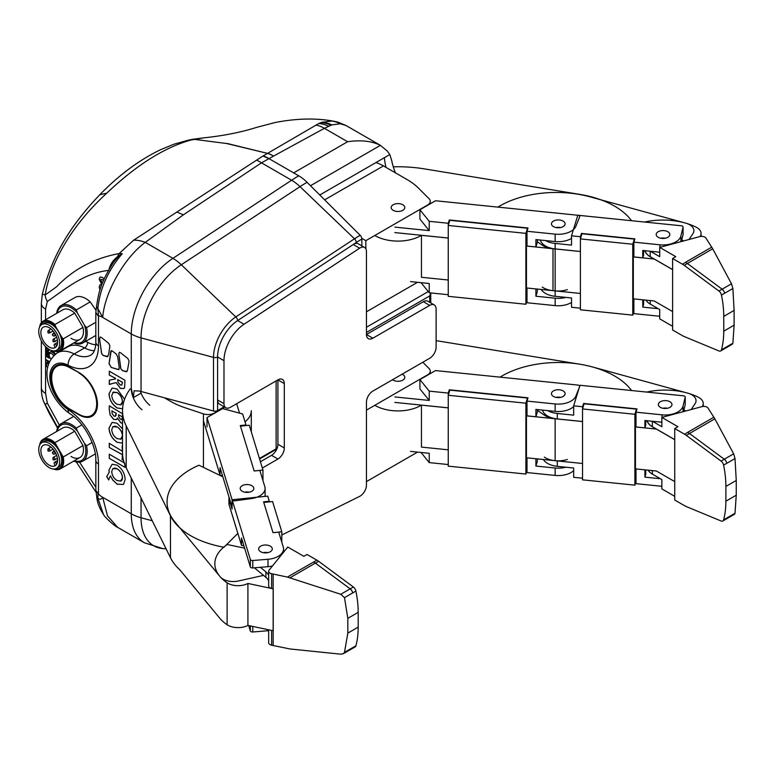 <?xml version="1.0" encoding="UTF-8"?>
<svg xmlns="http://www.w3.org/2000/svg" width="775" height="775" viewBox="0 0 775 775"><rect width="100%" height="100%" fill="white"/><g stroke="black" fill="none" stroke-linecap="round" stroke-linejoin="round"><path stroke-width="1.16" d="M55.616 347.287A11.819 6.82 60 0 1 55.219 347.423L54.502 346.173A1.705 0.988 60 0 1 54.502 344.197A1.705 0.988 60 0 1 56.207 345.185L56.691 346.018M57.582 342.211A11.819 6.82 60 0 1 55.132 347.617A11.819 6.82 60 0 1 46.025 344.449A11.819 6.82 60 0 1 40.862 332.552A11.819 6.82 60 0 1 43.313 327.147A11.819 6.82 60 0 1 52.419 330.315A11.819 6.82 60 0 1 57.582 342.211M38.75 331.332A14.812 8.554 -120 0 0 45.212 346.241A14.812 8.554 -120 0 0 56.623 350.203A14.812 8.554 -120 0 0 59.694 343.432A14.812 8.554 -120 0 0 53.233 328.522A14.812 8.554 -120 0 0 41.821 324.551A14.812 8.554 -120 0 0 38.75 331.332M56.623 350.203L58.638 349.041A14.812 8.554 -120 0 0 61.709 342.269A14.812 8.554 -120 0 0 55.248 327.36A14.812 8.554 -120 0 0 43.836 323.388L41.821 324.551M54.686 350.852A16.236 9.377 -120 0 0 59.355 350.271A16.236 9.377 -120 0 0 61.874 337.377L55.558 326.42A16.236 9.377 -120 0 0 40.29 325.907M53.475 350.891A17.089 9.862 -120 0 0 60.13 350.813A17.089 9.862 -120 0 0 63.201 338.859L61.874 337.377M71 338.317A17.089 9.862 -120 0 0 79.922 339.392L60.13 350.813L79.922 339.392A17.089 9.862 -120 0 0 82.993 327.438L63.201 338.859M57.253 313.013A20.412 11.79 60 0 1 77.297 312.8L84.543 325.355A20.412 11.79 60 0 1 81.588 342.269A20.412 11.79 60 0 1 74.342 342.608M55.558 326.42L54.928 324.531L74.72 313.11L82.993 327.438M74.72 313.11A17.089 9.862 -120 0 0 62.833 309.787L43.042 321.218A17.089 9.862 -120 0 0 39.651 326.943M73.78 342.938A21.642 12.497 -120 0 0 82.702 343.044A21.642 12.497 -120 0 0 86.529 327.641L84.543 325.355M82.702 343.044L95.819 335.468L82.702 343.044M95.819 322.274L86.529 327.641M55.442 354.097A4.698 2.712 -120 0 0 52.555 351.569A4.698 2.712 -120 0 0 50.898 351.656L50.133 352.102A4.698 2.712 60 0 1 51.789 352.015A4.698 2.712 60 0 1 54.744 354.659M77.297 312.8L76.318 309.942L90.239 301.901L96.081 310.407M47.701 367.302L46.093 365.771L47.808 366.759M48.777 363.368L48.68 361.751L47.924 361.315L47.924 362.69L47.401 362.4L47.401 361.014L46.093 359.658L49.193 361.45L49.193 362.303M49.29 353.119L47.692 353.739L46.054 351.317L47.624 350.688L49.232 353.148L47.643 353.768L46.054 351.317L46.403 350.474M49.232 353.148L48.883 353.991M103.54 280.579L102.368 279.601L100.634 279.949L101.825 282.032L101.331 283.669L99.21 279.252L99.965 277.043L102.358 277.402L104.17 278.932M100.934 279.203L100.634 279.949M45.58 381.639L45.58 346.619L45.58 393.448L47.304 403.097L59.336 425.068M79.534 462.152L95.819 487.243M108.878 270.388C84.233 272.907 66.282 288.368 47.304 301.494L45.58 309.147A14.463 8.351 180 0 1 41.346 303.238L41.346 322.7M99.956 289.995L99.21 287.002L100.014 284.716L101.758 284.783M46.607 348.353L47.682 348.149L46.607 348.353L47.043 349.942L46.355 347.355L46.093 348.072M49.183 349.448L48.321 350.629L48.622 349.108M49.232 349.903L48.321 350.629M48.205 349.961L48.699 349.157M49.193 355.638L49.193 356.161L47.081 355.444L49.193 357.178L49.193 358.205L46.093 356.413L46.093 355.822L48.534 357.207L46.093 355.231L46.093 354.524L48.534 355.367L46.093 353.342L49.164 355.115M48.447 364.327L46.607 363.272L46.607 364.918L46.093 364.628L46.093 362.371L48.612 363.833M53.601 355.696A3.613 2.093 -120 0 0 51.179 353.419A3.613 2.093 -120 0 0 49.164 355.134A3.613 2.093 -120 0 0 50.947 358.98M90.239 301.901A21.642 12.497 -120 0 0 74.981 297.513L61.06 305.553A21.642 12.497 -120 0 0 56.691 313.332M108.984 269.642C110.128 264.556 113.014 260.197 117.645 256.564A14.463 11.46 -96.7 0 1 119.156 253.561L133.61 240.221L262.347 156.405L318.777 123.535L321.916 122.266L332.504 120.987C315.309 117.955 296.215 118.459 275.222 122.498L257.087 127.245C241.257 132.263 223.5 135.799 203.796 137.843L191.076 139.994C164.436 147.405 136.332 165.123 106.776 193.149C78.178 219.325 51.877 255.508 45.163 294.975L56.701 286.682C73.267 269.283 94.085 258.24 119.156 253.561L122.266 253.696C108.045 270.359 99.917 288.629 97.873 308.518L102.678 317.43A14.463 8.351 -120 0 0 98.473 315.851L98.473 345.863A45.212 26.108 60 0 1 68.093 365.199A27.222 15.713 -120 0 0 49.813 376.834A27.222 15.713 -120 0 0 68.093 409.588A45.212 26.108 60 0 1 98.473 463.993L98.473 494.004A14.463 8.351 -120 0 0 102.678 497.288L107.531 515.937L117.8 527.426L144.382 542.771A63.298 36.541 -60 0 1 131.275 513.796L102.678 497.288C101.399 499.391 99.801 499.73 97.873 498.306L103.492 514.484C104.141 516.692 115.582 527.01 117.8 527.426M47.304 301.494A14.463 11.809 -118.8 0 1 45.163 294.975L42.354 294.103C47.982 272.141 56.381 252.524 67.541 235.232C76.008 221.892 86.742 208.417 99.752 194.777L106.776 193.149M57.699 427.606L45.163 404.434L49.377 413.598M47.304 403.097L45.163 404.434L43.603 401.489L49.387 413.618L57.524 428.032M177.165 212.185L183.375 214.83L145.254 242.372C124.107 257.784 104.528 292.921 102.678 317.43L131.275 333.938A63.298 36.541 -60 0 1 172.912 258.346L145.254 242.372A34.362 21.545 47.4 0 0 133.61 240.221M118.759 354.165L119.369 352.315L120.648 352.799L127.904 358.573L129.086 361.15L127.468 370.411L126.218 371.719L122.411 370.615L120.813 368.716L118.759 354.165L119.398 352.305M126.955 371.574L122.411 370.615M124.949 465.01L124.949 467.354L109.265 458.325L109.265 454.189L124.804 463.188M122.528 443.135L117.19 442.293C112.142 438.873 109.42 434.136 109.004 428.071L112.113 422.375L117.044 423.286L122.528 428.885M122.586 408.803L117.19 407.989C112.142 404.569 109.42 399.832 109.004 393.768L112.113 388.072L117.044 388.982L124.581 399.299M141.98 409.781A18.881 10.898 60 0 1 131.275 388.498L131.275 333.938A34.362 19.84 180 0 0 141.05 337.89L141.05 391.491A34.362 19.84 180 0 1 139.519 391.055L134.133 390.765L133.319 397.643L131.275 388.498M79.166 372.668L69.188 366.904A25.866 14.928 -120 0 0 56.255 365.626A25.866 14.928 -120 0 0 52.293 386.347A25.866 14.928 -120 0 0 69.188 409.142L79.166 414.896A25.866 14.928 -120 0 0 92.089 416.175A25.866 14.928 -120 0 0 96.061 395.453A25.866 14.928 -120 0 0 79.166 372.668L69.566 367.573A25.323 14.618 -120 0 0 56.914 366.313A25.323 14.618 -120 0 0 53.029 386.609A25.323 14.618 -120 0 0 69.566 408.919L78.779 414.238A25.323 14.618 -120 0 0 91.44 415.487A25.323 14.618 -120 0 0 96.681 403.891A25.323 14.618 -120 0 0 78.779 372.882M108.713 343.306L109.885 345.892L108.597 354.766L107.008 356.674L103.182 355.483L101.593 353.594L99.568 338.869L100.178 337.018L101.457 337.512L108.713 343.306M107.928 356.529L103.23 355.444L101.593 353.594M109.382 371.244L124.911 380.215L124.63 387.413L123.913 388.566L120.387 388.372L116.037 382.569L109.265 384.371L109.343 380.186L115.475 378.965L115.475 378.345L109.265 375.032L109.382 371.244M123.932 388.546L120.435 388.333L116.085 382.53L109.382 384.439M122.528 423.421L120.823 422.821L117.451 418.016L116.696 419.517L113.683 419.44L110.128 415.012L109.217 409.219L109.323 405.838L122.528 413.763M123.477 460.398L122.111 459.614L122.431 454.712L109.265 447.456L109.265 443.319L122.431 451.253L122.528 446.216M123.457 460.321L122.169 459.575L122.498 454.673L109.382 447.524M117.693 356.887L116.231 354.059L112.365 351.007L110.815 351.298L109.052 363.775L111.29 367.466L118.381 369.568L119.059 369.481L118.381 369.568L119.282 368.115L117.693 356.887M111.261 350.591L109.052 363.775M108.975 469.979L112.104 464.235L117.006 465.145C122.082 468.652 124.794 473.477 125.153 479.599L123.487 484.423L117.19 484.22L112.84 480.132L110.467 475.879L109.527 477.632A37.142 21.448 -120 0 0 108.897 479.27A4.33 2.499 -120 0 0 108.742 479.996L106.708 476.567L109.198 472.295L109.043 471.2A12.507 7.217 -120 0 1 108.975 469.979L112.123 464.235M281.809 535.021L359.619 496.378A9.038 5.222 120 0 0 366.459 485.063L366.459 402.167A9.038 5.222 -60 0 1 372.853 391.094L429.718 358.263A9.038 5.222 120 0 0 436.112 347.19L436.112 309.07A9.038 5.222 120 0 0 434.233 304.924A9.038 5.222 120 0 0 429.718 305.379L372.853 338.2A9.038 5.222 -60 0 1 368.338 338.646A9.038 5.222 -60 0 1 366.459 334.509L366.459 251.613A9.038 5.222 120 0 0 364.589 247.467A9.038 5.222 120 0 0 359.619 248.194L353.226 244.503L237.644 320.569A30.487 17.602 120 0 0 217.581 356.984L217.581 410.585A3.613 2.093 180 0 1 213.503 411.002L141.05 391.491M217.581 410.585L224.149 406.798M275.619 449.142L276.123 449.432L276.123 380.922L276.123 448.841L259.431 458.48M277.915 459.032L271.521 455.342A9.038 5.222 120 0 0 276.123 450.43A9.038 5.222 120 0 0 277.915 444.269L284.309 447.96A9.038 5.222 -60 0 1 277.915 459.032L262.347 468.022M359.619 248.194L244.038 324.26A30.487 17.602 120 0 0 223.985 360.675L223.985 403.639A9.038 5.222 120 0 0 225.854 407.786A9.038 5.222 120 0 0 230.378 407.33L277.915 379.886L277.915 444.269M225.854 407.786L219.461 404.095A9.038 5.222 -60 0 1 217.581 399.948L223.985 403.639M271.521 455.342L260.429 461.745M259.586 458.984L276.123 449.432M97.989 493.588L97.873 498.306A9.038 5.832 -6.6 0 1 96.642 495.845L95.867 490.556L98.473 494.004M117.645 257.377A4.524 1.908 -131.6 0 0 117.645 256.564L122.266 253.696L117.645 257.377L113.954 261.785C100.847 281.819 98.657 292.243 96.633 305.873L96.633 305.873A9.038 4.534 -174.2 0 0 97.873 308.518L98.473 315.851M98.473 463.993A9.038 5.222 0 0 1 95.819 460.302L95.867 490.556M97.989 315.657L95.819 312.441L96.633 305.873M149.807 405.267A18.881 10.898 60 0 1 141.069 393.167L133.319 397.643M140.498 391.346A7.237 4.175 -120 0 0 141.069 393.167M45.58 393.448A14.463 8.351 180 0 1 41.346 387.548L41.346 387.548C41.288 392.76 42.044 397.41 43.603 401.489M90.656 415.884A25.866 14.928 -120 0 0 93.31 415.332M57.602 364.996A25.866 14.928 -120 0 0 55.684 367.185M91.44 415.487L93.998 414.015A25.323 14.618 -120 0 0 95.228 413.143M60.256 364.444A25.323 14.618 -120 0 0 59.472 364.841L56.914 366.313M107.948 356.51L107.057 356.636M101.651 353.565L99.568 338.869M99.626 338.849L100.207 337.009M109.323 384.332L109.401 380.167M115.475 378.345L115.475 378.965M115.533 378.307L109.265 375.032M109.323 374.993L109.323 371.215M121.694 385.146L122.518 382.337L117.664 379.605L118.052 382.269L120.203 384.836L121.665 385.156L122.46 382.375L117.664 379.605M122.586 408.783L117.209 407.999M117.238 407.95C112.201 404.531 109.478 399.803 109.062 393.739L109.004 393.768M109.062 393.739L112.142 388.062M117.132 392.586L113.363 392.053L111.755 395.444C112.094 399.299 113.877 402.254 117.102 404.317L120.91 404.86L122.092 403.639L122.498 401.586C122.179 397.701 120.387 394.698 117.132 392.586L112.84 392.412M120.6 404.976L122.431 401.615C122.111 397.73 120.328 394.737 117.083 392.625M122.528 423.382L120.881 422.782L117.451 418.016M116.715 419.498L113.702 419.449M113.741 419.401L110.186 414.983L109.217 409.219M109.285 409.2L109.265 407.292M109.323 407.272L109.382 405.877M112.007 410.876L112.075 413.54L113.983 416.088L115.223 416.33L116.037 415.497L116.182 413.288L111.813 410.905M122.479 416.989L118.556 414.722L118.691 416.669L120.542 419.265L121.782 419.546L122.479 416.989L118.556 414.722M121.782 419.546L122.528 418.5M115.281 416.311L116.124 413.317L111.958 410.915M122.528 443.116L117.209 442.312M117.238 442.254C112.201 438.844 109.478 434.107 109.062 428.042L109.004 428.071M109.062 428.042L112.142 422.365M120.6 439.289L122.431 435.918C122.111 432.033 120.328 429.04 117.083 426.928L112.792 426.763L111.755 429.757C112.094 433.603 113.877 436.567 117.102 438.631L120.91 439.163L122.092 437.952L122.498 435.899C122.179 432.004 120.387 429.001 117.132 426.889L115.117 426.134L112.821 426.744M122.111 446.168L122.431 451.253M109.323 447.417L109.323 443.358M124.862 467.238L109.382 458.393M109.323 458.287L109.323 454.228M101.38 283.64L99.21 279.252M99.258 279.223L99.994 277.024M103.588 280.54L102.368 279.601M102.416 279.572L100.692 279.92M99.985 289.918L99.21 287.002M99.258 286.973L100.043 284.706M100.973 286.944L100.643 287.903M47.101 349.912L46.142 348.043M49.29 349.874L48.951 350.61M48.37 350.6L48.263 349.98M48.253 349.932L48.767 349.535L48.253 349.932M47.73 348.12L46.665 348.324L47.73 348.12M46.103 351.288L46.432 350.455M47.653 353.187L48.767 352.828L47.701 353.158L48.767 352.828L47.692 351.269L46.568 351.618L47.653 353.187L48.718 352.858L47.643 351.298L46.568 351.618M48.534 355.367L46.093 353.933M46.142 353.904L46.142 353.371M49.193 356.113L47.081 355.444M49.193 358.147L46.093 356.413M46.142 356.384L46.142 355.851M46.093 355.231L48.534 357.207M46.142 355.202L46.142 354.543M47.924 362.632L47.459 360.985L46.093 360.259M46.142 360.23L46.142 359.687M48.728 363.281L48.68 361.751M48.728 361.722L47.924 361.315M46.607 364.86L46.093 364.628M46.142 364.599L46.142 362.4M48.467 364.279L46.607 363.272M47.711 367.243L46.093 366.372M46.142 366.343L46.142 365.8M284.309 383.577L277.915 379.886A9.038 5.222 -60 0 1 282.439 379.44A9.038 5.222 -60 0 1 284.309 383.577L284.309 447.96M395.424 172.835A45.638 26.35 60 0 1 391.733 160.687L389.815 154.545L387.171 150.96L380.399 145.351L310.475 185.719M332.494 120.977L337.755 122.043L346.134 125.569L340.283 123.767L331.826 124.901L324.405 128.321A34.362 19.627 -119.5 0 0 315.764 125.095M226.978 143.433L267.511 153.373L226.717 143.54L193.266 139.209L203.796 137.843M267.578 153.334A34.362 19.036 61.9 0 1 273.507 156.114L261.485 162.837L183.375 214.83M267.491 153.382A34.362 19.346 61.2 0 1 273.507 156.114L324.405 128.321L347.626 141.718C360.956 139.839 371.874 141.05 380.399 145.351L346.134 125.569M386.028 167.41A45.638 26.35 60 0 1 384.41 157.674L319.775 194.99M429.718 302.318L429.718 295.924L430.745 292.94L430.774 302.928M429.718 305.379L423.324 301.688L366.459 334.509L372.853 338.2M423.324 301.688A9.038 5.222 -60 0 1 427.839 301.233L434.233 304.924M213.503 411.002L213.503 357.391A33.887 19.559 -60 0 1 235.784 316.927L354.495 238.807A3.613 1.938 56.7 0 1 356.345 242.459L353.226 244.503A9.038 5.222 -60 0 1 358.195 243.776L364.589 247.467M76.318 309.942A21.642 12.497 -120 0 0 61.06 305.553M54.928 324.531A17.089 9.862 -120 0 0 43.042 321.218M73.78 461.067A21.642 12.497 -120 0 0 82.702 461.173A21.642 12.497 -120 0 0 86.529 445.77L84.543 443.494A20.412 11.79 60 0 1 81.588 460.398A20.412 11.79 60 0 1 74.342 460.747M82.702 461.173L95.286 453.918L82.702 461.173M92.118 442.544L86.529 445.77M57.253 431.142A20.412 11.79 60 0 1 77.297 430.939L76.318 428.071L81.898 424.855M76.318 428.071A21.642 12.497 -120 0 0 61.06 423.683A21.642 12.497 -120 0 0 56.691 431.472M77.297 430.939L84.543 443.494M74.72 431.239L82.993 445.567L63.201 456.998L54.928 442.67L74.72 431.239A17.089 9.862 -120 0 0 62.833 427.926L43.042 439.347A17.089 9.862 -120 0 0 39.651 445.073M71 456.446A17.089 9.862 -120 0 0 79.922 457.521A17.089 9.862 -120 0 0 82.993 445.567M53.475 469.02A17.089 9.862 -120 0 0 60.13 468.952L79.922 457.521L60.13 468.952A17.089 9.862 -120 0 0 63.201 456.998M54.686 468.982A16.236 9.377 -120 0 0 59.355 468.41A16.236 9.377 -120 0 0 61.874 455.506M54.928 442.67A17.089 9.862 -120 0 0 43.042 439.347M55.558 444.559A16.236 9.377 -120 0 0 40.29 444.046M56.623 468.342L58.638 467.18A14.812 8.554 -120 0 0 61.709 460.398A14.812 8.554 -120 0 0 55.248 445.489A14.812 8.554 -120 0 0 43.836 441.527L41.821 442.69A14.812 8.554 -120 0 0 38.75 449.471A14.812 8.554 -120 0 0 45.212 464.37A14.812 8.554 -120 0 0 56.623 468.342A14.812 8.554 -120 0 0 59.694 461.561A14.812 8.554 -120 0 0 53.233 446.652A14.812 8.554 -120 0 0 41.821 442.69M40.862 450.692A11.819 6.82 60 0 1 43.313 445.276A11.819 6.82 60 0 1 52.419 448.444A11.819 6.82 60 0 1 57.582 460.34A11.819 6.82 60 0 1 55.132 465.746A11.819 6.82 60 0 1 46.025 462.588A11.819 6.82 60 0 1 40.862 450.692M55.616 465.426A11.819 6.82 60 0 1 55.219 465.552L54.502 464.302A1.705 0.988 60 0 1 54.502 462.336A1.705 0.988 60 0 1 56.207 463.314L56.691 464.157M49.164 355.134L49.164 354.252A4.698 2.712 60 0 1 50.133 352.102M307.055 182.309A142.61 82.334 120 0 0 300.022 186.649L181.321 264.769A34.362 18.406 -123.3 0 0 172.912 258.346L291.613 180.226A144.683 83.535 -60 0 1 298.753 175.818A34.362 19.84 60 0 1 307.055 182.309L360.172 235.3A3.613 2.093 60 0 1 361.857 239.049A111.871 64.587 120 0 0 356.345 242.459M256.535 160.173A34.362 17.05 59.9 0 1 261.485 162.837L291.613 180.226A34.362 18.406 -123.3 0 1 300.022 186.649L354.495 238.807A115.272 66.553 -60 0 1 360.172 235.3M298.753 175.818L268.964 158.623A34.362 19.404 61.1 0 0 263.122 155.959M361.857 245.898L361.857 239.049M122.46 370.566L120.813 368.716M120.881 368.697L118.817 354.146M126.984 371.554L126.267 371.68M111.29 350.581L110.873 351.278M109.11 363.746L111.29 367.466M111.338 367.427L118.43 369.53M109.043 469.96A12.497 7.217 -120 0 0 109.101 471.181L109.043 471.2M108.742 479.987L106.766 476.548L109.198 472.295M109.265 472.275L109.101 471.181M123.516 484.404L117.219 484.172L112.898 480.093L110.408 475.85M120.609 481.207L122.46 477.807C122.121 473.922 120.328 470.919 117.083 468.807L112.753 468.662L111.716 471.607C112.055 475.492 113.847 478.475 117.102 480.548L120.929 481.081L122.111 479.851L122.518 477.787C122.179 473.893 120.387 470.89 117.132 468.768L115.107 468.013L112.772 468.642M402.806 204.755A6.82 3.933 0 0 0 395.376 203.903A6.82 3.933 0 0 0 391.172 207.535A6.82 3.933 0 0 0 393.167 210.325A6.82 3.933 0 0 0 400.597 211.178A6.82 3.933 0 0 0 404.802 207.535A6.82 3.933 0 0 0 402.806 204.755M365.848 248.804L365.848 240.667L361.789 238.322M365.848 240.667L427.626 204.997A9.038 5.222 0 0 0 430.27 201.306A9.038 5.222 0 0 0 429.059 198.7L418.568 188.209A72.337 41.763 0 0 0 407.069 179.558L383.431 165.908A43.768 25.265 -120 0 0 375.836 162.614M366.459 311.782L417.531 282.294M564.994 224.537A6.82 3.933 180 0 1 557.69 227.773A6.82 3.933 180 0 1 551.461 223.859A6.82 3.933 180 0 1 551.567 223.171A6.82 3.933 180 0 1 558.872 219.935A6.82 3.933 180 0 1 565.101 223.859A6.82 3.933 180 0 1 564.994 224.537M571.524 238.38A18.087 10.443 180 0 1 555.142 241.548L555.142 234.137A18.087 10.443 -0 0 0 575.903 226.203L579.652 216.826A2.257 1.308 -0 0 0 579.681 216.758A2.257 1.308 -0 0 0 579.71 216.525A2.257 1.308 -0 0 0 577.84 215.247L435.511 200.754L419.905 209.773L429.234 221.321L448.279 223.258L449.287 219.964L528.007 227.986L527 231.27L527 246.043L535.903 246.944L537.337 242.255L537.337 239.737M555.142 241.548L535.903 239.591L535.903 246.944M560.577 227.559A6.82 3.933 -0 0 0 555.985 227.559M555.142 234.137L527 231.27M448.25 294.723L429.234 292.795L421.048 282.652M571.524 302.434A18.087 10.443 180 0 1 555.142 305.612L527 302.744L527 288.019M555.142 305.612L555.142 298.201L535.903 296.234L537.337 291.545L537.337 289.075M555.142 298.201A18.087 10.443 -0 0 0 565.847 297.397M429.234 292.795L429.234 283.485L410.527 281.587M419.905 209.773L419.905 219.073L429.234 230.621L394.843 227.123M555.132 248.949L526.458 246.024L526.458 287.961L555.132 290.887L555.132 248.949A18.154 10.482 180 0 0 556.731 249.066M448.25 280.007L421.445 277.276L421.445 235.338A32.55 18.794 180 0 1 374.8 235.493M448.25 238.061L421.445 235.338M567.358 289.637A18.154 10.482 180 0 1 555.132 290.887L555.142 296.302A18.087 10.443 -0 0 1 541.212 289.463M526.458 246.024L527 244.232M393.283 166.819A96.216 55.548 180 0 1 424.293 168.873L580.039 194.428A79.573 45.938 180 0 1 631.557 220.71M394.843 232.587L448.25 238.022M429.234 230.621L429.234 221.321M527.475 228.228L449.82 220.323L448.25 225.457L448.25 296.341L525.896 304.246L525.896 233.362L527.475 228.228L527.475 229.729M448.279 223.258L448.279 225.36M449.287 219.964L449.287 222.067M535.903 288.93L535.903 296.234M525.896 304.246L527 300.642M525.896 233.362L448.25 225.457M669.726 235.203A6.82 3.933 180 0 1 662.412 238.438A6.82 3.933 180 0 1 656.192 234.515A6.82 3.933 180 0 1 656.289 233.837A6.82 3.933 180 0 1 663.603 230.592A6.82 3.933 180 0 1 669.823 234.515A6.82 3.933 180 0 1 669.726 235.203M683.056 234.244A2.17 1.25 180 0 1 683.075 234.418A2.17 1.25 180 0 1 683.056 234.593L683.056 227.182A2.17 1.25 -0 0 0 683.075 227.007A2.17 1.25 -0 0 0 681.283 225.777L577.811 215.237L571.524 235.803L571.524 245.113L555.142 243.437A18.087 10.443 180 0 1 545.552 240.579M540.369 240.047A18.087 10.443 -0 0 0 555.142 248.901L580.398 251.478M659.864 247.341L659.864 244.803A18.087 10.443 -0 0 0 680.818 236.327A18.087 10.443 -0 0 0 680.915 235.968L680.915 241.674M497.889 207.109A79.573 45.938 180 0 1 590.366 196.928L685.652 223.132A14.463 8.351 180 0 1 693.896 230.679A14.463 8.351 180 0 1 693.673 232.132A14.463 8.351 180 0 1 692.918 233.692L689.033 239.494M683.056 234.593L681.361 241.558M659.719 252.195L642.766 250.47L642.766 257.823L643.608 255.072L643.608 250.557M665.308 238.225A6.82 3.933 -0 0 0 660.707 238.225M571.524 235.803L580.436 236.714L581.434 233.42L634.87 238.865L633.863 242.149L633.863 256.922L642.766 257.823M659.864 244.803L633.863 242.149M683.056 227.182L680.915 235.968M580.398 308.179L571.524 307.278L571.524 297.978L555.142 296.302M659.719 316.258L633.863 313.623L633.863 298.898M658.227 308.692L642.766 307.113L643.608 304.362L643.608 299.896M557.709 227.782A9.077 5.241 -0 0 0 557.012 227.724M634.337 239.107L581.967 233.769L580.398 238.913L580.398 309.797L632.768 315.125L632.768 244.241L634.337 239.107L634.337 240.608M581.434 233.42L581.434 235.523M580.398 293.454L552.992 290.664A18.154 10.482 180 0 1 542.238 287.079M672.603 311.579L654.216 300.971L633.32 298.84L633.32 256.903L633.863 255.111M654.342 259.044L633.32 256.903M580.398 251.517L552.992 248.727A18.154 10.482 180 0 1 542.238 245.142L537.337 241.771M580.436 236.714L580.436 238.816M642.766 299.809L642.766 307.113M632.768 315.125L633.863 311.521M632.768 244.241L580.398 238.913M683.618 240.947L681.768 239.882M650.273 251.236L659.719 256.69L659.719 247.38L699.767 236.598A4.524 2.606 -0 0 1 705.918 238.061L712.709 248.804L731.503 283.786L732.879 288.513L734.109 310.417L734.109 325.18L732.879 343.228L732.452 344.139L724.015 349.012M672.603 326.294L659.719 318.854L659.719 309.554L650.215 304.071A18.087 10.443 180 0 1 645.933 300.128M672.603 258.511L672.603 329.985L682.446 335.672A18.087 10.443 -120 0 0 684.228 336.553L718.919 350.949A4.34 2.509 -120 0 0 720.663 350.959A4.34 2.509 -120 0 0 721.457 349.835A94.046 54.298 -120 0 0 723.753 331.167L723.753 316.394A94.046 54.298 -120 0 0 721.457 295.081L724.654 293.241A94.046 54.298 -120 0 0 724.654 293.241A4.34 2.509 60 0 1 724.664 293.26A4.34 2.509 -120 0 0 722.116 289.182L687.425 263.519L684.228 265.37A18.087 10.443 -120 0 0 682.446 264.198L672.603 258.511L675.8 256.67L659.719 247.38M682.446 264.198L685.643 262.357A18.087 10.443 -120 0 0 685.546 262.289L711.75 247.157M687.425 263.519A18.087 10.443 60 0 0 685.643 262.357L685.546 262.289M721.457 295.081A4.34 2.509 -120 0 0 718.919 291.032L684.228 265.37M720.663 350.959L723.86 349.108A4.34 2.509 -120 0 0 724.654 347.985A4.34 2.509 60 0 1 724.654 347.985A94.046 54.298 -120 0 0 724.664 347.965L732.879 343.228M672.603 269.642L650.167 256.699A18.154 10.482 180 0 1 645.943 252.873L644.548 250.654M645.091 250.713A18.087 10.443 -0 0 0 650.215 256.67L672.603 269.584M644.626 222.047A50.637 29.237 180 0 1 696.066 227.133A14.463 8.351 180 0 1 701.084 233.459A14.463 8.351 180 0 1 700.077 236.53M392.547 379.721A6.82 3.933 0 0 0 393.167 380.137A6.82 3.933 0 0 0 400.597 380.99A6.82 3.933 0 0 0 404.802 377.357A6.82 3.933 0 0 0 402.806 374.567A6.82 3.933 0 0 0 402.089 374.209M366.459 481.595L417.531 452.116M366.459 410.13L427.626 374.819A9.038 5.222 0 0 0 430.27 371.128A9.038 5.222 0 0 0 429.059 368.512L422.801 362.254M564.994 394.359A6.82 3.933 180 0 1 557.69 397.594A6.82 3.933 180 0 1 551.461 393.671A6.82 3.933 180 0 1 551.567 392.993A6.82 3.933 180 0 1 558.872 389.748A6.82 3.933 180 0 1 565.101 393.671A6.82 3.933 180 0 1 564.994 394.359M573.665 406.575A18.087 10.443 180 0 1 555.142 411.37L555.142 403.959A18.087 10.443 0 0 0 575.903 396.025L579.652 386.638A2.257 1.308 0 0 0 579.681 386.57A2.257 1.308 0 0 0 579.71 386.347A2.257 1.308 0 0 0 577.84 385.059L435.511 370.576L419.905 379.585L429.234 391.133L448.279 393.08L449.287 389.786L528.007 397.798L527 401.092L527 415.855L535.903 416.766L537.337 412.077L537.337 409.558M555.142 411.37L535.903 409.413L535.903 416.766M560.577 397.381A6.82 3.933 0 0 0 555.985 397.381M555.142 403.959L527 401.092M448.25 464.545L429.234 462.607L421.048 452.474M573.665 470.638A18.087 10.443 180 0 1 555.142 475.424L527 472.566L527 457.841M555.142 475.424L555.142 468.013L535.903 466.056L537.337 461.367L537.337 458.887M555.142 468.013A18.087 10.443 0 0 0 565.847 467.209M429.234 462.607L429.234 453.307L410.527 451.399M419.905 379.585L419.905 388.885L429.234 400.442L394.843 396.936M556.808 418.887A18.154 10.482 180 0 1 555.132 418.762L526.458 415.846L526.458 457.783L555.132 460.699A18.154 10.482 180 0 1 544.37 457.114M448.25 449.82L421.445 447.088L421.445 405.151A32.55 18.794 180 0 1 374.8 405.315M448.25 407.882L421.445 405.151M567.358 459.459A18.154 10.482 180 0 1 555.132 460.699L555.132 418.762A18.154 10.482 180 0 1 544.37 415.177L537.337 410.333M526.458 415.846L527 414.053M436.112 340.632L580.039 364.25A79.573 45.938 180 0 1 631.557 390.532M394.843 402.399L448.25 407.844M429.234 400.442L429.234 391.133M527.475 398.04L449.82 390.135L448.25 395.279L448.25 466.153L525.896 474.058L525.896 403.184L527.475 398.04L527.475 399.551M448.279 393.08L448.279 395.173M449.287 389.786L449.287 391.888M535.903 458.742L535.903 466.056M525.896 474.058L527 470.464M525.896 403.184L448.25 395.279M671.857 405.238A6.82 3.933 180 0 1 664.553 408.473A6.82 3.933 180 0 1 658.324 404.55A6.82 3.933 180 0 1 658.43 403.872A6.82 3.933 180 0 1 665.735 400.627A6.82 3.933 180 0 1 671.964 404.55A6.82 3.933 180 0 1 671.857 405.238M543.343 459.498A18.087 10.443 0 0 0 557.273 466.337L573.665 468.013L573.665 477.313L582.538 478.214M685.197 404.279A2.17 1.25 180 0 1 685.216 404.453A2.17 1.25 180 0 1 685.197 404.627L685.197 397.217A2.17 1.25 -0 0 0 685.216 397.042A2.17 1.25 -0 0 0 683.424 395.812L579.942 385.272L573.665 405.838L573.665 415.148L557.273 413.472A18.087 10.443 180 0 1 547.692 410.605M542.5 410.082A18.087 10.443 0 0 0 557.273 418.936L582.538 421.513M662.005 417.376L662.005 414.838A18.087 10.443 0 0 0 682.959 406.362A18.087 10.443 0 0 0 683.056 406.003L683.056 411.709M500.03 377.144A79.573 45.938 180 0 1 592.507 366.963L687.793 393.167A14.463 8.351 180 0 1 696.037 400.714A14.463 8.351 180 0 1 695.814 402.157A14.463 8.351 180 0 1 695.059 403.727L691.174 409.529M685.197 404.627L683.502 411.593M661.86 422.23L644.907 420.505L644.907 427.858L645.749 425.107L645.749 420.593M667.44 408.26A6.82 3.933 0 0 0 662.848 408.26M573.665 405.838L582.567 406.749L583.575 403.455L637.002 408.9L636.004 412.184L636.004 426.957L644.907 427.858M662.005 414.838L636.004 412.184M685.197 397.217L683.056 406.003M661.86 486.293L636.004 483.658L636.004 468.933M660.368 478.727L644.907 477.148L645.749 474.397L645.749 469.921M636.469 409.142L584.108 403.804L582.538 408.948L582.538 479.832L634.899 485.16L634.899 414.276L636.469 409.142L636.469 410.643M583.575 403.455L583.575 405.558M582.538 463.489L555.132 460.699L555.132 418.762L582.538 421.552M674.734 481.614L656.357 471.006L635.452 468.875L635.452 426.938L636.004 425.146M656.473 429.079L635.452 426.938M582.567 406.749L582.567 408.851M644.907 469.844L644.907 477.148M634.899 485.16L636.004 481.556M634.899 414.276L582.538 408.948M685.749 410.983L683.908 409.917M652.414 421.271L661.86 426.725L661.86 417.415L701.908 406.633A4.524 2.606 0 0 1 708.059 408.096L714.85 418.839L733.644 453.821L735.01 458.548L736.25 480.452L736.25 495.215L735.01 513.263L734.584 514.174L726.146 519.047M674.734 496.329L661.86 488.889L661.86 479.589L652.356 474.106A18.087 10.443 180 0 1 648.074 470.163M674.734 428.546L674.734 500.02L684.587 505.707A18.087 10.443 -120 0 0 686.359 506.588L721.06 520.984A4.34 2.509 -120 0 0 722.804 520.994A4.34 2.509 -120 0 0 723.598 519.87A94.046 54.298 -120 0 0 725.884 501.202L725.884 486.429A94.046 54.298 -120 0 0 723.598 465.116L726.795 463.276A4.34 2.509 60 0 1 726.795 463.295A94.046 54.298 -120 0 0 726.795 463.276A4.34 2.509 -120 0 0 724.257 459.217L689.556 433.554L686.359 435.405A18.087 10.443 -120 0 0 684.587 434.233L674.734 428.546L677.931 426.705L661.86 417.415M684.587 434.233L687.783 432.382A18.087 10.443 -120 0 0 687.677 432.324L713.891 417.192M689.556 433.554A18.087 10.443 60 0 0 687.783 432.382L687.677 432.324M723.598 465.116A4.34 2.509 -120 0 0 721.06 461.067L686.359 435.405M726.795 518A4.34 2.509 60 0 1 726.795 518.02A94.046 54.298 -120 0 0 726.795 518L735.01 513.263M722.804 520.994L726.001 519.143A4.34 2.509 -120 0 0 726.795 518.02L723.598 519.87M674.734 439.677L652.308 426.734A18.154 10.482 180 0 1 648.084 422.908L646.689 420.689M647.232 420.748A18.087 10.443 0 0 0 652.356 426.705L674.734 439.619M646.757 392.073A50.637 29.237 180 0 1 698.197 397.168A14.463 8.351 180 0 1 703.225 403.494A14.463 8.351 180 0 1 702.218 406.565M164.407 397.778L170.287 401.179A72.337 41.763 0 0 0 185.264 407.815L203.438 413.869A9.038 5.222 0 0 0 214.355 413.036L214.355 413.346M224.653 407.088L214.355 413.036M244.716 492.183A6.82 3.933 180 0 1 245.83 492.009A6.82 3.933 180 0 1 249.308 492.183M248.194 492.348A6.82 3.933 0 0 0 253.832 488.473A6.82 3.933 0 0 0 245.83 484.598A6.82 3.933 0 0 0 240.192 488.473A6.82 3.933 0 0 0 248.194 492.348M234.718 500.824A2.257 1.308 0 0 0 234.835 500.815L251.081 498.645A18.087 10.443 0 0 0 265.098 488.473A18.087 10.443 0 0 0 264.817 486.661L259.858 470.415L254.161 470.997L240.279 425.543L245.975 424.962L242.623 413.966L222.609 408.58L207.002 417.599L232.093 499.768A2.257 1.308 0 0 0 234.718 500.824M222.667 476.305L220.032 475.027L220.032 467.674L232.093 507.179L232.093 499.768M265.098 488.473L265.098 495.884A18.087 10.443 180 0 1 265.079 496.387M239.523 413.133L236.646 403.717M220.032 475.027L203.438 420.709M245.007 421.803A32.55 18.794 0 0 0 251.303 410.692L251.303 431.859M130.239 388.914A96.216 55.548 0 0 0 122.528 410.692A96.216 55.548 0 0 0 126.199 425.882L170.471 515.801A79.573 45.938 0 0 0 223.994 547.218L237.847 533.374M122.528 410.692L122.528 452.629A96.216 55.548 0 0 0 126.199 467.819L170.471 557.738A79.573 45.938 0 0 0 179.81 569.79L219.277 617.617A50.637 29.237 0 0 0 227.114 624.727A14.463 8.351 0 0 0 247.913 625.396L273.226 630.763L273.226 588.826L271.618 588.477A4.524 2.606 0 0 1 268.663 586.036L268.663 571.262A4.524 2.606 0 0 0 271.618 573.713L273.149 574.042L273.149 588.806M207.002 426.899L207.002 417.599M245.975 425.582L245.975 424.962M240.463 426.143L249.279 425.243L262.967 470.076L254.152 470.977M262.967 470.076L262.967 480.607M263.18 552.643A6.82 3.933 180 0 1 264.294 552.478A6.82 3.933 180 0 1 267.772 552.643M266.658 552.817A6.82 3.933 0 0 0 272.296 548.942A6.82 3.933 0 0 0 264.294 545.058A6.82 3.933 0 0 0 258.656 548.942A6.82 3.933 0 0 0 266.658 552.817M268.615 559.221A18.087 10.443 0 0 0 283.563 548.942A18.087 10.443 0 0 0 283.292 547.121L278.7 532.115L273.003 532.696L263.577 501.842L269.283 501.26L267.714 496.126L232.093 499.749L250.335 559.492A2.17 1.25 0 0 0 252.776 560.509L267.995 559.279A18.087 10.443 0 0 0 268.615 559.221M272.461 565.982A18.087 10.443 180 0 1 268.615 566.632A18.087 10.443 180 0 1 267.995 566.69L267.995 559.279M222.812 476.78L198.952 465.223A79.573 45.938 0 0 0 167.061 502.006A79.573 45.938 0 0 0 174.792 521.769L220.187 576.774A14.463 8.351 0 0 0 235.765 581.415A14.463 8.351 0 0 0 238.468 580.979L263.529 575.379M268.615 630.695A18.087 10.443 180 0 1 267.995 630.753L267.995 629.688M252.776 626.433L252.776 631.983L267.995 630.753M252.776 631.983A2.17 1.25 180 0 1 250.335 630.957L250.335 625.909M248.688 625.561L250.335 630.957M252.776 560.509L252.776 567.93L267.995 566.69M252.776 567.93A2.17 1.25 180 0 1 250.335 566.903L250.335 559.492M243.912 545.871L241.509 545.368L241.509 538.005L250.335 566.903M241.509 545.368L229.197 505.058L229.197 499.594A18.087 10.443 180 0 1 228.925 497.773A18.087 10.443 180 0 1 228.974 496.978M229.197 499.594L232.093 509.049L232.093 499.749M229.197 505.058A18.087 10.443 180 0 1 228.925 503.237L228.925 497.773M269.283 501.88L269.283 501.26M263.762 502.442L272.577 501.541L281.809 531.776L281.809 542.297M281.809 531.776L272.994 532.667M268.663 630.918A18.087 10.443 0 0 0 268.315 629.755M268.663 580.882A18.087 10.443 0 0 0 265.893 577.327L265.893 571.863L260.371 567.31M265.893 571.863A18.087 10.443 180 0 1 268.663 575.418M268.663 571.262A4.524 2.606 0 0 1 269.09 570.158L287.767 547.034L303.839 556.324L307.036 554.474L316.888 560.16A18.087 10.443 60 0 1 318.67 561.333L353.361 586.995A4.34 2.509 60 0 1 355.899 591.044A94.046 54.298 60 0 1 358.195 612.357L358.195 627.13A94.046 54.298 60 0 1 355.899 645.798A4.34 2.509 60 0 1 355.105 646.922L351.908 648.762A4.34 2.509 -120 0 0 352.702 647.619A94.046 54.298 60 0 1 352.702 647.638A4.34 2.509 60 0 1 351.908 648.762A4.34 2.509 60 0 1 351.753 648.84M273.149 630.792L273.149 645.507L289.976 648.966L340.787 654.168L343.335 653.703L344.488 652.366L347.83 633.107L347.83 618.343L344.488 597.651L340.787 594.28L287.38 577.075L316.888 560.16M352.702 592.914A4.34 2.509 -120 0 0 350.164 588.864A4.34 2.509 60 0 1 352.702 592.894A94.046 54.298 60 0 1 352.702 592.914L344.488 597.651M318.67 561.333L315.473 563.173L350.164 588.835L315.367 563.115L289.976 577.782M315.473 563.173A18.087 10.443 -120 0 0 313.691 562.011M313.584 561.943A18.087 10.443 60 0 1 315.367 563.115M244.609 548.167L227.269 544.515A50.637 29.237 0 0 0 214.84 563.706A50.637 29.237 0 0 0 227.114 582.79A14.463 8.351 0 0 0 247.913 583.459L273.226 588.826M265.893 577.327L254.336 567.794M273.168 588.855L273.168 630.792M247.913 583.459L247.913 625.396M273.149 645.507L271.618 645.188A4.524 2.606 180 0 1 268.663 642.737L268.663 629.833M287.38 577.075L273.149 574.042M48.922 332.901A1.424 0.823 -60 0 1 48.215 332.969A1.424 0.823 -60 0 1 47.914 332.32A1.424 0.823 120 0 1 48.922 330.576A1.424 0.823 60 0 1 49.929 332.32A1.424 0.823 60 0 1 49.639 332.969L53.049 331.002M47.914 331.157A1.424 0.823 60 0 1 48.215 330.508A1.424 0.823 60 0 1 48.922 330.576M54.88 334.713A1.424 0.823 60 0 1 54.667 335.885A1.424 0.823 60 0 1 54.357 335.943A1.424 1.085 -85.8 0 1 52.952 335.226A1.424 1.085 94.2 0 1 53.553 333.347A1.424 0.823 60 0 1 54.88 334.713M52.952 339.876A1.424 0.823 60 0 1 53.242 339.227A1.424 0.823 60 0 1 53.959 339.295A1.424 0.823 60 0 1 54.967 341.039A1.424 0.823 60 0 1 54.667 341.698L57.398 340.118M53.959 341.62A1.424 0.823 -60 0 1 53.242 341.698A1.424 0.823 -60 0 1 52.952 341.039A1.424 0.823 120 0 1 53.959 339.295M61.593 350.387A40.784 23.55 60 0 1 61.777 349.864M85.628 341.358A40.784 23.55 60 0 1 87.623 342.308A31.649 18.271 -120 0 0 95.722 344.73M45.58 309.147L45.58 319.755L45.58 309.147M141.05 497.986L141.05 517.748A34.362 19.84 180 0 1 131.275 513.796L131.275 478.127M223.985 360.675L217.581 356.984A3.613 2.093 0 0 1 213.503 357.391L141.05 337.89A61.225 35.35 120 0 1 181.321 264.769L235.784 316.927A3.613 1.938 56.7 0 1 237.644 320.569L244.038 324.26M152.268 520.771L141.05 517.748A61.225 35.35 120 0 0 162.643 548.535L144.382 542.771M94.385 350.717A36.173 20.886 60 0 1 84.582 347.936L74.177 353.942A36.173 20.886 -120 0 0 90.985 355.037L92.835 353.419C95.654 349.632 95.984 343.373 95.819 342.172A9.038 5.222 0 0 0 98.473 345.863M87.623 342.308A4.524 2.742 -62.5 0 1 84.582 347.936A36.26 20.935 -120 0 0 67.735 346.842L57.321 352.858A36.26 20.935 60 0 1 74.177 353.942A9.038 5.473 117.5 0 0 68.093 365.199M95.819 460.302C96.41 445.044 83.342 421.552 69.643 413.53A9.038 4.95 -57.6 0 1 68.093 409.588M340.283 123.767A34.362 30.293 -90.6 0 0 330.518 120.832M331.826 124.901A34.362 26.302 -113.2 0 0 321.916 122.266M330.77 125.259A34.362 25.643 -114.9 0 0 320.908 122.634M328.464 126.209A34.362 24.064 -118.3 0 0 318.777 123.535M193.314 139.209L188.635 140.081L191.076 139.994M262.996 156.037L268.964 158.623M366.459 327.244L428.246 291.574M389.815 154.545L384.41 157.674M293.657 172.883L347.626 141.718M429.718 295.924L366.459 332.446M56.207 345.185L57.292 344.565M55.8 335.226L53.853 336.069C52.196 335.42 51.993 334.538 53.242 333.415A1.424 0.823 60 0 1 53.553 333.347M56.207 463.314L57.292 462.694M54.88 452.852A1.424 0.823 60 0 1 54.667 454.014A1.424 0.823 60 0 1 54.357 454.082A1.424 1.085 -85.8 0 1 52.952 453.365A1.424 1.085 94.2 0 1 53.553 451.486A1.424 0.823 60 0 1 54.88 452.852M52.952 458.015A1.424 0.823 60 0 1 53.242 457.357A1.424 0.823 60 0 1 53.959 457.434A1.424 0.823 60 0 1 54.967 459.178A1.424 0.823 60 0 1 54.667 459.827L57.398 458.248M53.959 459.759A1.424 0.823 -60 0 1 53.242 459.827A1.424 0.823 -60 0 1 52.952 459.178A1.424 0.823 120 0 1 53.959 457.434M47.914 449.297A1.424 0.823 60 0 1 48.215 448.638A1.424 0.823 60 0 1 48.922 448.715A1.424 0.823 60 0 1 49.929 450.459A1.424 0.823 60 0 1 49.639 451.108L53.049 449.142M48.922 451.04A1.424 0.823 -60 0 1 48.215 451.108A1.424 0.823 -60 0 1 47.914 450.459A1.424 0.823 120 0 1 48.922 448.715M55.8 453.365L53.853 454.198C52.196 453.559 51.993 452.668 53.242 451.544A1.424 0.823 60 0 1 53.553 451.486M324.647 199.853L383.431 165.908M555.142 243.437L555.142 248.901M552.992 290.664L552.992 248.727M723.753 331.167L734.109 325.18M723.753 316.394L734.109 310.417M718.919 291.032L722.116 289.182M721.457 349.835L724.654 347.985M650.215 256.67L650.215 251.226M650.215 304.071L650.215 300.564M712.709 248.804L687.338 263.461M722.135 289.201L731.503 283.786M724.664 293.26L732.879 288.513M575.903 396.025L575.903 398.505M557.273 460.922L557.273 466.337M557.273 413.472L557.273 418.936M725.884 501.202L736.25 495.215M725.884 486.429L736.25 480.452M721.06 461.067L724.257 459.217M652.356 426.705L652.356 421.261M652.356 474.106L652.356 470.599M714.85 418.839L689.469 433.496M724.276 459.236L733.644 453.821M726.795 463.295L735.01 458.548M203.438 467.393L203.438 413.869M126.199 425.882L126.199 467.819M170.471 515.801L170.471 557.738M358.195 612.357L347.83 618.343M358.195 627.13L347.83 633.107M355.899 645.798L352.702 647.638M353.361 586.995L340.787 594.28M355.899 591.044L352.702 592.894M227.114 582.79L227.114 624.727M271.618 630.462L271.618 645.188M271.618 573.713L271.618 588.477M352.702 647.619L344.488 652.366M49.639 332.969L48.215 332.969L48.215 330.508L50.947 328.929M54.667 341.698L53.242 341.698L53.242 339.227L56.652 337.261M166.092 548.855L162.643 548.535M103.492 514.484C99.316 508.129 97.04 501.909 96.642 495.845M69.643 413.53C51.227 400.878 36.067 368.648 57.321 352.858M95.819 312.441L95.819 342.172M42.354 294.103L41.346 303.238M41.346 340.797L41.346 387.548M96.168 492.445L76.289 461.9M57.582 342.424L54.502 344.197M53.242 333.415L54.376 332.756M61.06 423.683L73.635 416.427M57.582 460.553L54.502 462.336M54.667 459.827L53.242 459.827L53.242 457.357L56.652 455.39M49.639 451.108L48.215 451.108L48.215 448.638L50.947 447.059M53.242 451.544L54.376 450.895M188.635 140.081L173.939 144.208L160.628 149.682C139.306 159.95 119.011 174.985 99.752 194.777M430.27 203.786L430.27 201.306M683.075 234.418L683.075 227.007M701.084 236.375L701.084 233.459M430.27 373.598L430.27 371.128M685.216 404.453L685.216 397.042M703.225 406.41L703.225 403.494M283.563 548.942L283.563 552.246M351.908 648.752L343.335 653.703"/></g></svg>
